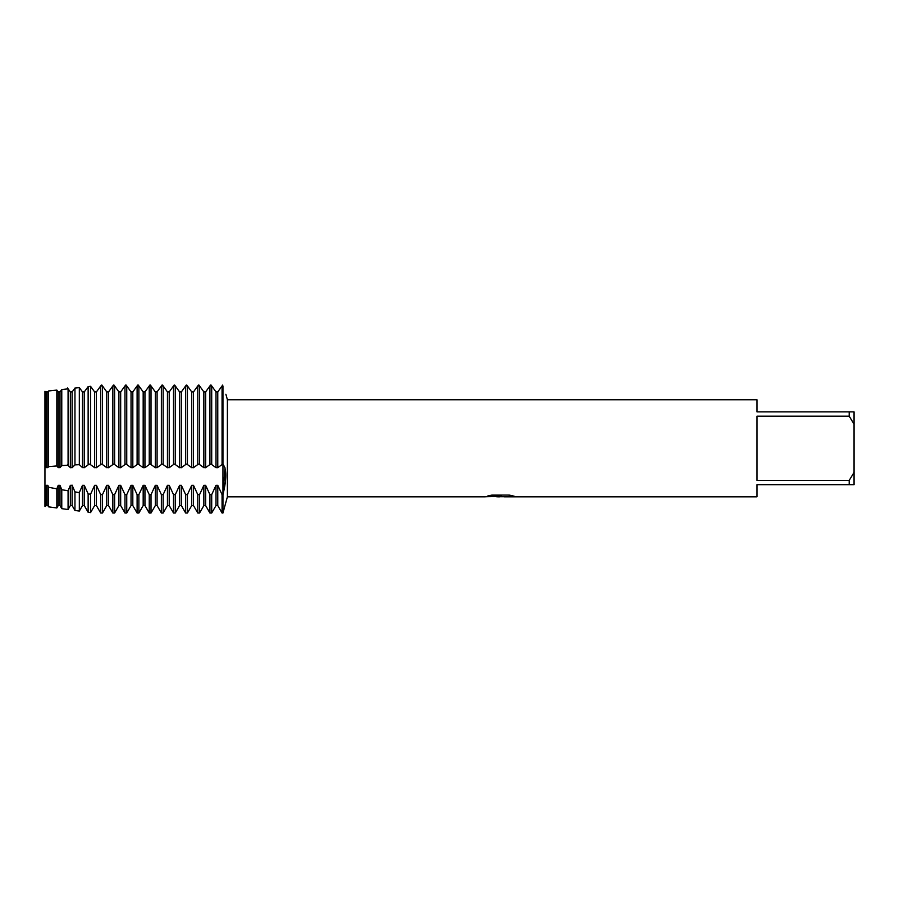 <?xml version="1.0" encoding="UTF-8"?>
<svg xmlns="http://www.w3.org/2000/svg" width="899" height="899" viewBox="0 0 899 899"><rect width="100%" height="100%" fill="white"/><g stroke="black" fill="none" stroke-linecap="round" stroke-linejoin="round"><path stroke-width="1.35" d="M70.358 505.575L72.134 505.575L72.134 485.325L70.358 485.325L70.358 505.575L68.077 509.519L68.077 490.787L61.773 489.719L59.997 485.325L58.221 485.325L58.221 505.575L56.839 507.98L56.839 488.842L48.591 487.28L47.861 485.325L46.085 485.325L46.085 505.575L44.95 506.339L44.95 391.346L46.085 391.919L46.085 467.615L46.085 391.919L47.861 391.919L48.591 390.964L47.861 391.919L47.861 467.615L48.591 466.626L56.839 465.94L56.839 390.087L48.591 390.964L56.839 390.087L58.221 391.919L56.839 390.087M500.383 496.754L496.214 496.754M499.664 496.832L497.597 496.832M849.195 480.403L756.958 480.403L756.958 416.181L849.195 416.181L854.05 424.137L854.05 472.436L849.195 480.403L849.195 484.696L756.958 484.696L756.958 496.832L504.294 496.832L513.812 496.102M849.195 416.181L849.195 411.877L756.958 411.877L756.958 399.74L227.391 399.74L227.391 496.832L222.952 513.014L222.952 494.63L225.031 467.828M487.752 496.001L501.417 496.091L484.797 496.832L227.391 496.832M501.417 496.091L487.438 496.091L491.989 495.068L509.227 495.068L514.228 496.214L504.125 496.81M225.885 394.256L227.391 399.74M222.952 385.986C226.762 396.897 226.762 396.897 222.952 385.986L222.064 385.986L222.064 464.244L222.952 464.244L222.952 385.986L222.952 464.244C226.762 468.907 226.762 479.043 222.952 494.63L222.952 464.244L222.952 494.63L222.064 494.63L222.064 513.014L222.952 513.014L222.952 494.63M485.1 496.754L500.338 496.518M499.653 496.754L504.125 496.754M854.05 424.137L854.05 411.877L849.195 411.877M849.195 484.696L854.05 484.696L854.05 472.436M211.703 464.244L211.703 385.986L209.928 385.986L209.928 464.244L211.703 464.244M211.085 464.098L216.075 467.738M215.996 467.615L215.996 391.919L217.772 391.919L217.772 467.615L215.996 467.615M222.064 494.63L217.772 485.325L215.996 485.325L215.996 505.575L211.703 513.014L209.928 513.014L209.928 494.63L205.635 485.325L203.859 485.325L199.567 494.63L197.791 494.63L197.791 513.014L199.567 513.014L199.567 494.63M211.703 513.014L211.703 494.63L209.928 494.63M205.635 467.615L205.635 391.919L203.859 391.919L203.859 467.615L205.635 467.615M205.556 467.738L210.546 464.098M217.693 467.738L222.682 464.098M199.567 464.244L199.567 385.986L197.791 385.986L197.791 464.244L199.567 464.244M198.949 464.098L203.938 467.738M193.499 467.615L193.499 391.919L191.723 391.919L191.723 467.615L193.499 467.615M193.42 467.738L198.409 464.098M187.43 464.244L187.43 385.986L185.655 385.986L185.655 464.244L187.43 464.244M186.812 464.098L191.802 467.738M197.791 494.63L193.499 485.325L191.723 485.325L191.723 505.575L187.43 513.014L185.655 513.014L185.655 494.63L181.362 485.325L179.586 485.325L175.294 494.63L173.518 494.63L173.518 513.014L175.294 513.014L175.294 494.63M187.43 513.014L187.43 494.63L185.655 494.63M181.362 467.615L181.362 391.919L179.586 391.919L179.586 467.615L181.362 467.615M181.283 467.738L186.273 464.098M175.294 464.244L175.294 385.986L173.518 385.986L173.518 464.244L175.294 464.244M174.676 464.098L179.665 467.738M169.226 467.615L169.226 391.919L167.45 391.919L167.45 467.615L169.226 467.615M169.147 467.738L174.136 464.098M163.157 464.244L163.157 385.986L161.382 385.986L161.382 464.244L163.157 464.244M162.539 464.098L167.529 467.738M173.518 494.63L169.226 485.325L167.45 485.325L167.45 505.575L163.157 513.014L161.382 513.014L161.382 494.63L157.089 485.325L155.313 485.325L151.021 494.63L149.245 494.63L149.245 513.014L151.021 513.014L151.021 494.63M163.157 513.014L163.157 494.63L161.382 494.63M157.089 467.615L157.089 391.919L155.313 391.919L155.313 467.615L157.089 467.615M157.01 467.738L162 464.098M151.021 464.244L151.021 385.986L149.245 385.986L149.245 464.244L151.021 464.244M150.403 464.098L155.392 467.738M144.953 467.615L144.953 391.919L143.177 391.919L143.177 467.615L144.953 467.615M144.874 467.738L149.863 464.098M138.884 464.244L138.884 385.986L137.109 385.986L137.109 464.244L138.884 464.244M138.266 464.098L143.256 467.738M149.245 494.63L144.953 485.325L143.177 485.325L143.177 505.575L138.884 513.014L137.109 513.014L137.109 494.63L132.816 485.325L131.04 485.325L126.748 494.63L124.972 494.63L124.972 513.014L126.748 513.014L126.748 494.63M138.884 513.014L138.884 494.63L137.109 494.63M132.816 467.615L132.816 391.919L131.04 391.919L131.04 467.615L132.816 467.615M132.737 467.738L137.727 464.098M126.748 464.244L126.748 385.986L124.972 385.986L124.972 464.244L126.748 464.244M126.13 464.098L131.119 467.738M120.68 467.615L120.68 391.919L118.904 391.919L118.904 467.615L120.68 467.615M120.601 467.738L125.59 464.098M114.611 464.244L114.611 385.986L112.836 385.986L112.836 464.244L114.611 464.244M113.993 464.098L118.983 467.738M124.972 494.63L120.68 485.325L118.904 485.325L118.904 505.575L114.611 513.014L112.836 513.014L112.836 494.63L108.543 485.325L106.767 485.325L102.475 494.63L100.699 494.63L100.699 513.014L102.475 513.014L102.475 494.63M114.611 513.014L114.611 494.63L112.836 494.63M108.543 467.615L108.543 391.919L106.767 391.919L106.767 467.615L108.543 467.615M108.464 467.738L113.454 464.098M102.475 464.244L102.475 385.986L100.699 385.986L100.699 464.244L102.475 464.244M101.857 464.098L106.846 467.738M94.631 391.919L94.631 467.615L96.407 467.615L96.407 391.919L94.631 391.919L90.563 386.323L88.136 386.604L84.27 391.919L82.494 391.919L79.326 387.604L74.954 388.098L74.954 464.873L79.326 464.682L79.326 387.604L82.494 391.919L82.494 467.615L84.27 467.615L84.27 391.919M96.328 467.738L101.317 464.098M88.136 386.604L88.136 464.39L90.563 464.322L90.563 386.323M89.72 464.098L94.71 467.738M100.699 494.63L96.407 485.325L94.631 485.325L94.631 505.575L90.563 512.61L88.136 512.284L88.136 493.877L84.27 485.325L82.494 485.325L79.326 492.573L74.954 491.899L74.954 510.463L79.326 511.07L79.326 492.573M90.563 512.61L90.563 494.225L88.136 493.877M84.191 467.738L89.181 464.098M79.326 464.682L82.494 467.615M72.134 467.615L72.134 391.919L70.358 391.919L70.358 467.615L72.134 467.615M72.055 467.738L75.044 464.817M68.077 465.21L68.077 388.862L61.773 389.548L59.997 391.919L58.221 391.919L58.221 467.615L59.997 467.615L59.997 391.919L61.773 389.548L61.773 465.592L68.077 465.21M67.447 464.817L70.437 467.738M68.077 509.519L61.773 508.654L61.773 489.719M59.997 467.615L61.773 465.592M56.839 465.94L58.221 467.615M56.839 507.98L48.591 506.845L48.591 487.28M48.591 390.964L48.591 466.626M46.085 467.615L47.861 467.615M45.591 506.429L45.591 486.674L44.95 486.539L44.95 506.339M222.682 385.075L217.693 392.02M216.075 392.02L211.085 385.075M210.546 385.075L205.556 392.02M203.938 392.02L198.949 385.075M198.409 385.075L193.42 392.02M191.802 392.02L186.812 385.075M186.273 385.075L181.283 392.02M179.665 392.02L174.676 385.075M174.136 385.075L169.147 392.02M167.529 392.02L162.539 385.075M162 385.075L157.01 392.02M155.392 392.02L150.403 385.075M149.863 385.075L144.874 392.02M143.256 392.02L138.266 385.075M137.727 385.075L132.737 392.02M131.119 392.02L126.13 385.075M125.59 385.075L120.601 392.02M118.983 392.02L113.993 385.075M113.454 385.075L108.464 392.02M106.846 392.02L101.857 385.075M101.317 385.075L96.328 392.02M75.044 387.975L72.055 392.02M70.437 392.02L67.447 387.975L70.437 392.02M215.996 485.325L211.703 494.63M191.723 485.325L187.43 494.63M167.45 485.325L163.157 494.63M143.177 485.325L138.884 494.63M118.904 485.325L114.611 494.63M94.631 485.325L90.563 494.225M75.044 492.068L72.055 485.1M70.358 485.325L68.077 490.787M58.221 485.325L56.839 488.842M46.085 485.325L45.591 486.674M44.95 391.346L44.95 466.986L45.591 466.918M46.085 505.575L47.861 505.575L47.861 485.325M58.221 505.575L59.997 505.575L59.997 485.325M79.326 511.07L82.494 505.575L82.494 485.325M82.494 505.575L84.27 505.575L84.27 485.325M94.631 505.575L96.407 505.575L96.407 485.325M102.475 513.014L106.767 505.575L106.767 485.325M106.767 505.575L108.543 505.575L108.543 485.325M118.904 505.575L120.68 505.575L120.68 485.325M126.748 513.014L131.04 505.575L131.04 485.325M131.04 505.575L132.816 505.575L132.816 485.325M143.177 505.575L144.953 505.575L144.953 485.325M151.021 513.014L155.313 505.575L155.313 485.325M155.313 505.575L157.089 505.575L157.089 485.325M167.45 505.575L169.226 505.575L169.226 485.325M175.294 513.014L179.586 505.575L179.586 485.325M179.586 505.575L181.362 505.575L181.362 485.325M191.723 505.575L193.499 505.575L193.499 485.325M199.567 513.014L203.859 505.575L203.859 485.325M203.859 505.575L205.635 505.575L205.635 485.325M215.996 505.575L217.772 505.575L217.772 485.325M47.861 505.575L48.591 506.845M59.997 505.575L61.773 508.654M72.134 505.575L74.954 510.463M84.27 505.575L88.136 512.284M96.407 505.575L100.699 513.014M108.543 505.575L112.836 513.014M120.68 505.575L124.972 513.014M132.816 505.575L137.109 513.014M144.953 505.575L149.245 513.014M157.089 505.575L161.382 513.014M169.226 505.575L173.518 513.014M181.362 505.575L185.655 513.014M193.499 505.575L197.791 513.014M217.772 505.575L222.064 513.014M205.635 505.575L209.928 513.014"/></g></svg>
